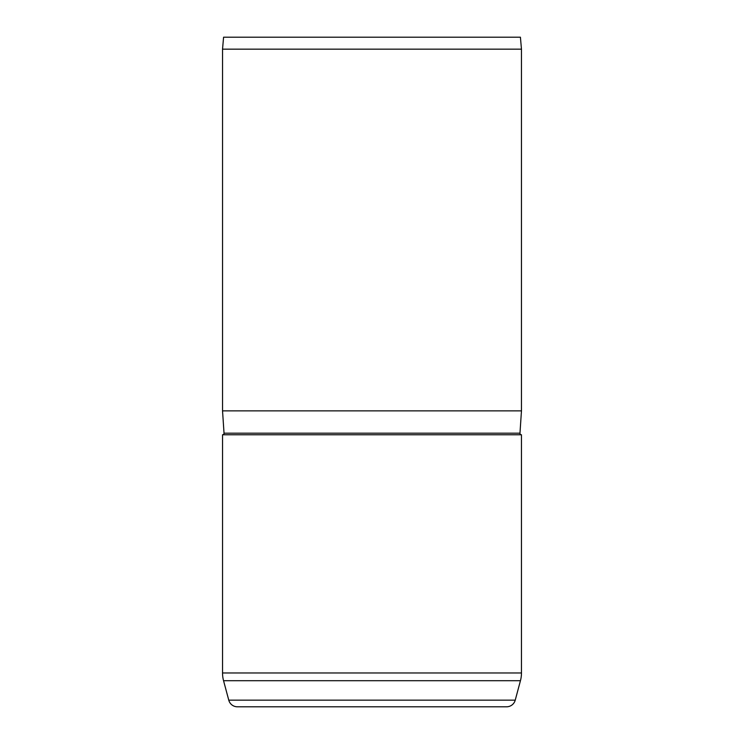 <?xml version="1.0" encoding="UTF-8"?>
<svg xmlns="http://www.w3.org/2000/svg" width="744" height="744" viewBox="0 0 744 744"><rect width="100%" height="100%" fill="white"/><g stroke="black" fill="none" stroke-linecap="round" stroke-linejoin="round"><path stroke-width="1.12" d="M222.54 434.775A1.497 1.497 0 0 0 224.028 433.185L519.972 433.185A1.497 1.497 0 0 0 521.46 434.775L521.46 672.976A29.89 29.89 0 0 1 520.447 680.704L223.553 680.704A29.89 29.89 0 0 1 222.54 672.976L222.54 434.775L521.46 434.775M223.553 680.704L228.761 700.151A8.965 8.965 0 0 0 237.429 706.8L506.571 706.8A8.965 8.965 0 0 0 515.239 700.151L520.447 680.704M223.581 37.2L520.419 37.2L521.46 49.16L222.54 49.16L223.581 37.2M519.972 433.185L521.46 410.865L521.46 49.16M224.028 433.185L222.54 410.865L521.46 410.865M222.54 410.865L222.54 49.16M228.761 700.151L515.239 700.151M222.54 672.976L521.46 672.976"/></g></svg>
